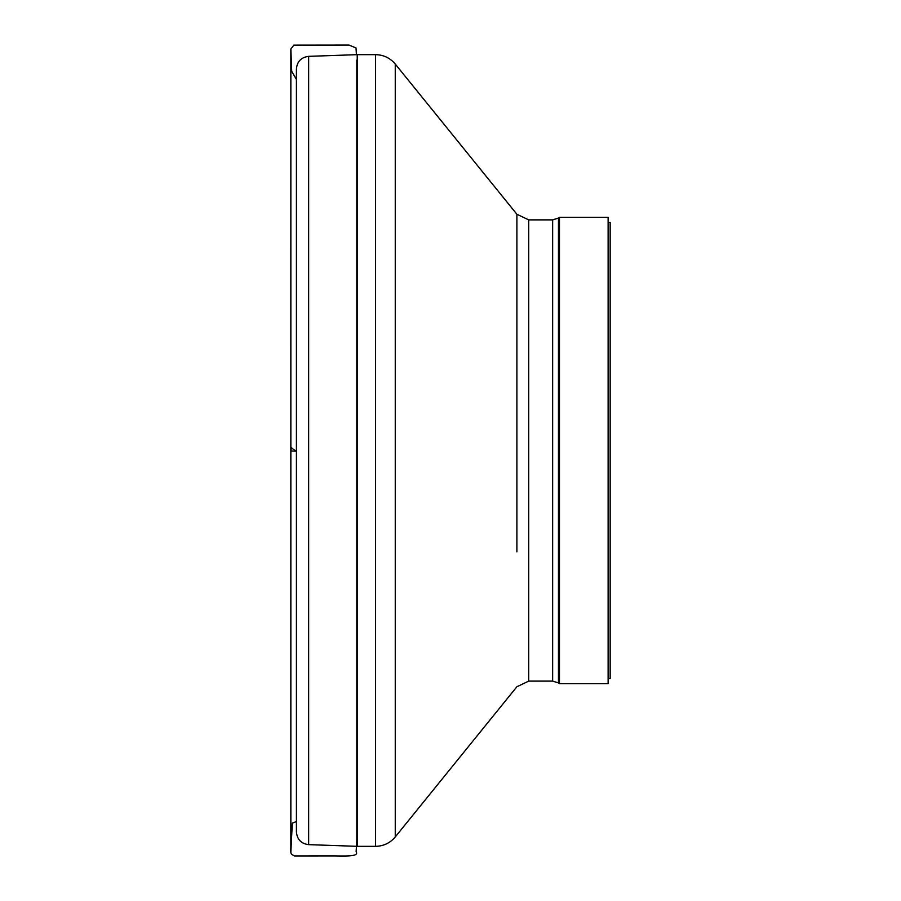 <?xml version="1.0" encoding="UTF-8"?>
<svg xmlns="http://www.w3.org/2000/svg" width="901" height="901" viewBox="0 0 901 901"><rect width="100%" height="100%" fill="white"/><g stroke="black" fill="none" stroke-linecap="round" stroke-linejoin="round"><path stroke-width="1.35" d="M559.465 450.489L559.465 683.645L608.13 683.645L608.13 217.344L559.465 217.344L559.465 450.489M357.235 54.657L308.649 56.346L308.649 844.642L357.235 846.332L357.235 54.657L375.559 54.657C383.544 54.815 390.099 57.946 395.257 64.05L395.257 836.939C390.11 843.032 383.544 846.163 375.559 846.332L375.559 54.657M308.649 844.642C301.182 843.685 297.105 839.462 296.418 831.972L296.418 69.017C297.105 61.516 301.182 57.304 308.649 56.346M608.13 678.577L610.157 678.577L610.157 222.412L608.13 222.412M296.418 451.176L290.854 450.973L291.282 448.146C292.802 447.515 289.638 447.38 296.418 451.176M516.892 551.862L516.892 214.247L528.707 219.878L528.707 681.111L552.651 681.111L552.651 219.878L558.462 218.053L558.462 682.935L559.465 683.645M558.462 218.053L559.465 217.344M528.707 219.878L552.651 219.878M516.892 214.247L395.257 64.05M528.707 681.111L516.892 686.742L395.257 836.939M357.235 846.332L375.559 846.332M552.651 681.111L558.462 682.935M356.807 60.052L356.807 840.971L356.132 851.682C359.882 857.392 341.975 855.747 330.025 855.927L294.492 855.95C289.458 853.134 291.091 854.565 290.843 841.849L290.854 49.127L291.721 71.348L296.418 79.434M356.436 54.679L356.019 47.967L349.047 45.073L293.827 45.14L290.854 49.003L290.854 851.85L292.318 823.12L296.418 821.566"/></g></svg>

